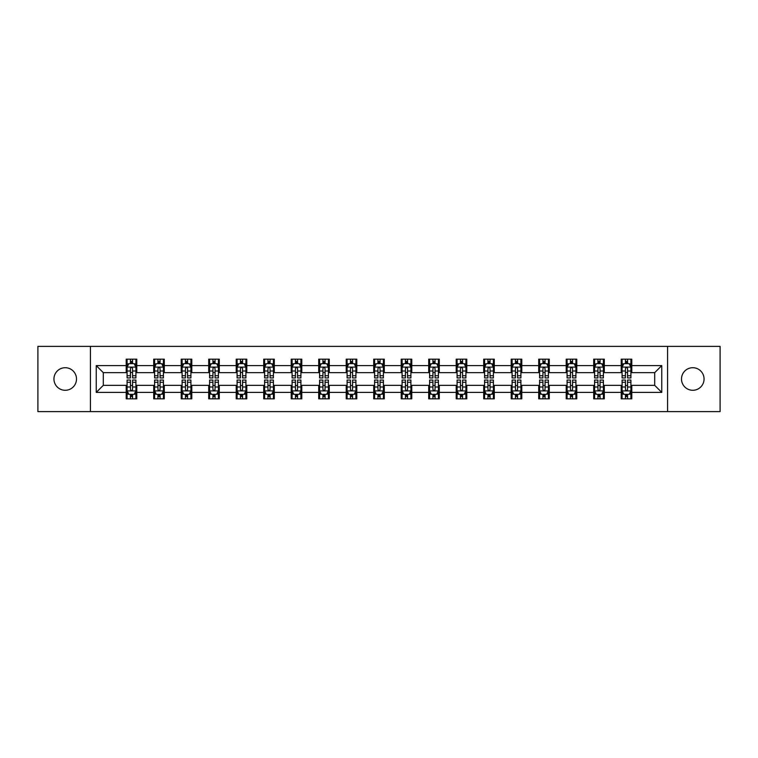 <?xml version="1.0" encoding="UTF-8"?>
<svg xmlns="http://www.w3.org/2000/svg" width="758" height="758" viewBox="0 0 758 758"><rect width="100%" height="100%" fill="white"/><g stroke="black" fill="none" stroke-linecap="round" stroke-linejoin="round"><path stroke-width="1.14" d="M692.774 367.715A11.285 11.285 0 0 0 681.499 379A11.285 11.285 0 0 0 692.774 390.285A11.285 11.285 0 0 0 704.059 379A11.285 11.285 0 0 0 692.774 367.715M65.226 367.715A11.285 11.285 0 0 0 53.941 379A11.285 11.285 0 0 0 65.226 390.285A11.285 11.285 0 0 0 76.501 379A11.285 11.285 0 0 0 65.226 367.715M667.571 411.613L720.1 411.613L720.1 346.387L667.571 346.387L667.571 411.613L90.429 411.613L90.429 346.387L37.9 346.387L37.9 411.613L90.429 411.613M667.571 346.387L90.429 346.387M631.784 365.602L631.784 359.169L621.209 359.169L621.209 365.602L604.287 365.602L604.287 359.169L593.704 359.169L593.704 365.602L576.781 365.602L576.781 359.169L566.207 359.169L566.207 365.602L549.285 365.602L549.285 359.169L538.711 359.169L538.711 365.602L521.788 365.602L521.788 359.169L511.205 359.169L511.205 365.602L494.282 365.602L494.282 359.169L483.708 359.169L483.708 365.602L466.786 365.602L466.786 359.169L456.212 359.169L456.212 365.602L439.289 365.602L439.289 359.169L428.715 359.169L428.715 365.602L411.784 365.602L411.784 359.169L401.209 359.169L401.209 365.602L384.287 365.602L384.287 359.169L373.713 359.169L373.713 365.602L356.791 365.602L356.791 359.169L346.216 359.169L346.216 365.602L329.285 365.602L329.285 359.169L318.711 359.169L318.711 365.602L301.788 365.602L301.788 359.169L291.214 359.169L291.214 365.602L274.292 365.602L274.292 359.169L263.718 359.169L263.718 365.602L246.795 365.602L246.795 359.169L236.212 359.169L236.212 365.602L219.289 365.602L219.289 359.169L208.715 359.169L208.715 365.602L191.793 365.602L191.793 359.169L181.219 359.169L181.219 365.602L164.297 365.602L164.297 359.169L153.713 359.169L153.713 365.602L136.791 365.602L136.791 359.169L126.216 359.169L126.216 365.602L96.247 365.602L96.247 392.398L103.296 385.348L126.216 385.348L126.216 398.831L136.791 398.831L136.791 385.348L153.713 385.348L153.713 398.831L164.297 398.831L164.297 385.348L181.219 385.348L181.219 398.831L191.793 398.831L191.793 385.348L208.715 385.348L208.715 398.831L219.289 398.831L219.289 385.348L236.212 385.348L236.212 398.831L246.795 398.831L246.795 385.348L263.718 385.348L263.718 398.831L274.292 398.831L274.292 385.348L291.214 385.348L291.214 398.831L301.788 398.831L301.788 385.348L318.711 385.348L318.711 398.831L329.285 398.831L329.285 385.348L346.216 385.348L346.216 398.831L356.791 398.831L356.791 385.348L373.713 385.348L373.713 398.831L384.287 398.831L384.287 385.348L401.209 385.348L401.209 398.831L411.784 398.831L411.784 385.348L428.715 385.348L428.715 398.831L439.289 398.831L439.289 385.348L456.212 385.348L456.212 398.831L466.786 398.831L466.786 385.348L483.708 385.348L483.708 398.831L494.282 398.831L494.282 385.348L511.205 385.348L511.205 398.831L521.788 398.831L521.788 385.348L538.711 385.348L538.711 398.831L549.285 398.831L549.285 385.348L566.207 385.348L566.207 398.831L576.781 398.831L576.781 385.348L593.704 385.348L593.704 398.831L604.287 398.831L604.287 385.348L621.209 385.348L621.209 398.831L631.784 398.831L631.784 385.348L654.704 385.348L654.704 372.652L631.784 372.652L631.784 365.602L661.753 365.602L661.753 392.398L631.784 392.398M621.209 392.398L604.287 392.398M593.704 392.398L576.781 392.398M566.207 392.398L549.285 392.398M538.711 392.398L521.788 392.398M511.205 392.398L494.282 392.398M483.708 392.398L466.786 392.398M456.212 392.398L439.289 392.398M428.715 392.398L411.784 392.398M401.209 392.398L384.287 392.398M373.713 392.398L356.791 392.398M346.216 392.398L329.285 392.398M318.711 392.398L301.788 392.398M291.214 392.398L274.292 392.398M263.718 392.398L246.795 392.398M236.212 392.398L219.289 392.398M208.715 392.398L191.793 392.398M181.219 392.398L164.297 392.398M153.713 392.398L136.791 392.398M126.216 392.398L96.247 392.398M621.209 365.602L621.209 372.652L604.287 372.652L604.287 365.602M593.704 365.602L593.704 372.652L576.781 372.652L576.781 365.602M566.207 365.602L566.207 372.652L549.285 372.652L549.285 365.602M538.711 365.602L538.711 372.652L521.788 372.652L521.788 365.602M511.205 365.602L511.205 372.652L494.282 372.652L494.282 365.602M483.708 365.602L483.708 372.652L466.786 372.652L466.786 365.602M456.212 365.602L456.212 372.652L439.289 372.652L439.289 365.602M428.715 365.602L428.715 372.652L411.784 372.652L411.784 365.602M401.209 365.602L401.209 372.652L384.287 372.652L384.287 365.602M373.713 365.602L373.713 372.652L356.791 372.652L356.791 365.602M346.216 365.602L346.216 372.652L329.285 372.652L329.285 365.602M318.711 365.602L318.711 372.652L301.788 372.652L301.788 365.602M291.214 365.602L291.214 372.652L274.292 372.652L274.292 365.602M263.718 365.602L263.718 372.652L246.795 372.652L246.795 365.602M236.212 365.602L236.212 372.652L219.289 372.652L219.289 365.602M208.715 365.602L208.715 372.652L191.793 372.652L191.793 365.602M181.219 365.602L181.219 372.652L164.297 372.652L164.297 365.602M153.713 365.602L153.713 372.652L136.791 372.652L136.791 365.602M126.216 365.602L126.216 372.652L103.296 372.652L96.247 365.602M103.296 372.652L103.296 385.348M661.753 392.398L654.704 385.348M654.704 372.652L661.753 365.602M126.216 363.575L127.098 363.575M130.442 363.575L132.565 363.575M135.909 363.575L136.791 363.575M126.216 372.481L127.098 372.481M130.442 372.481L132.565 372.481M135.909 372.481L136.791 372.481M126.216 385.519L127.098 385.519M130.442 385.519L132.565 385.519M135.909 385.519L136.791 385.519M126.216 394.425L127.098 394.425M130.442 394.425L132.565 394.425M135.909 394.425L136.791 394.425M153.713 385.519L154.594 385.519M157.948 385.519L160.061 385.519M163.415 385.519L164.297 385.519M153.713 394.425L154.594 394.425M157.948 394.425L160.061 394.425M163.415 394.425L164.297 394.425M153.713 363.575L154.594 363.575M157.948 363.575L160.061 363.575M163.415 363.575L164.297 363.575M153.713 372.481L154.594 372.481M157.948 372.481L160.061 372.481M163.415 372.481L164.297 372.481M181.219 385.519L182.1 385.519M185.445 385.519L187.558 385.519M190.912 385.519L191.793 385.519M181.219 394.425L182.1 394.425M185.445 394.425L187.558 394.425M190.912 394.425L191.793 394.425M181.219 363.575L182.1 363.575M185.445 363.575L187.558 363.575M190.912 363.575L191.793 363.575M181.219 372.481L182.1 372.481M185.445 372.481L187.558 372.481M190.912 372.481L191.793 372.481M208.715 385.519L209.596 385.519M212.941 385.519L215.064 385.519M218.408 385.519L219.289 385.519M208.715 394.425L209.596 394.425M212.941 394.425L215.064 394.425M218.408 394.425L219.289 394.425M208.715 363.575L209.596 363.575M212.941 363.575L215.064 363.575M218.408 363.575L219.289 363.575M208.715 372.481L209.596 372.481M212.941 372.481L215.064 372.481M218.408 372.481L219.289 372.481M236.212 385.519L237.093 385.519M240.447 385.519L242.56 385.519M245.905 385.519L246.795 385.519M236.212 394.425L237.093 394.425M240.447 394.425L242.56 394.425M245.905 394.425L246.795 394.425M236.212 363.575L237.093 363.575M240.447 363.575L242.56 363.575M245.905 363.575L246.795 363.575M236.212 372.481L237.093 372.481M240.447 372.481L242.56 372.481M245.905 372.481L246.795 372.481M263.718 385.519L264.599 385.519M267.944 385.519L270.056 385.519M273.411 385.519L274.292 385.519M263.718 394.425L264.599 394.425M267.944 394.425L270.056 394.425M273.411 394.425L274.292 394.425M263.718 363.575L264.599 363.575M267.944 363.575L270.056 363.575M273.411 363.575L274.292 363.575M263.718 372.481L264.599 372.481M267.944 372.481L270.056 372.481M273.411 372.481L274.292 372.481M291.214 385.519L292.095 385.519M295.44 385.519L297.562 385.519M300.907 385.519L301.788 385.519M291.214 394.425L292.095 394.425M295.44 394.425L297.562 394.425M300.907 394.425L301.788 394.425M291.214 363.575L292.095 363.575M295.44 363.575L297.562 363.575M300.907 363.575L301.788 363.575M291.214 372.481L292.095 372.481M295.44 372.481L297.562 372.481M300.907 372.481L301.788 372.481M318.711 385.519L319.592 385.519M322.946 385.519L325.059 385.519M328.404 385.519L329.285 385.519M318.711 394.425L319.592 394.425M322.946 394.425L325.059 394.425M328.404 394.425L329.285 394.425M318.711 363.575L319.592 363.575M322.946 363.575L325.059 363.575M328.404 363.575L329.285 363.575M318.711 372.481L319.592 372.481M322.946 372.481L325.059 372.481M328.404 372.481L329.285 372.481M346.216 385.519L347.098 385.519M350.442 385.519L352.555 385.519M355.909 385.519L356.791 385.519M346.216 394.425L347.098 394.425M350.442 394.425L352.555 394.425M355.909 394.425L356.791 394.425M346.216 363.575L347.098 363.575M350.442 363.575L352.555 363.575M355.909 363.575L356.791 363.575M346.216 372.481L347.098 372.481M350.442 372.481L352.555 372.481M355.909 372.481L356.791 372.481M373.713 385.519L374.594 385.519M377.939 385.519L380.061 385.519M383.406 385.519L384.287 385.519M373.713 394.425L374.594 394.425M377.939 394.425L380.061 394.425M383.406 394.425L384.287 394.425M373.713 363.575L374.594 363.575M377.939 363.575L380.061 363.575M383.406 363.575L384.287 363.575M373.713 372.481L374.594 372.481M377.939 372.481L380.061 372.481M383.406 372.481L384.287 372.481M401.209 385.519L402.091 385.519M405.445 385.519L407.558 385.519M410.902 385.519L411.784 385.519M401.209 394.425L402.091 394.425M405.445 394.425L407.558 394.425M410.902 394.425L411.784 394.425M401.209 363.575L402.091 363.575M405.445 363.575L407.558 363.575M410.902 363.575L411.784 363.575M401.209 372.481L402.091 372.481M405.445 372.481L407.558 372.481M410.902 372.481L411.784 372.481M428.715 385.519L429.596 385.519M432.941 385.519L435.054 385.519M438.408 385.519L439.289 385.519M428.715 394.425L429.596 394.425M432.941 394.425L435.054 394.425M438.408 394.425L439.289 394.425M428.715 363.575L429.596 363.575M432.941 363.575L435.054 363.575M438.408 363.575L439.289 363.575M428.715 372.481L429.596 372.481M432.941 372.481L435.054 372.481M438.408 372.481L439.289 372.481M456.212 385.519L457.093 385.519M460.438 385.519L462.56 385.519M465.905 385.519L466.786 385.519M456.212 394.425L457.093 394.425M460.438 394.425L462.56 394.425M465.905 394.425L466.786 394.425M456.212 363.575L457.093 363.575M460.438 363.575L462.56 363.575M465.905 363.575L466.786 363.575M456.212 372.481L457.093 372.481M460.438 372.481L462.56 372.481M465.905 372.481L466.786 372.481M483.708 385.519L484.589 385.519M487.944 385.519L490.056 385.519M493.401 385.519L494.282 385.519M483.708 394.425L484.589 394.425M487.944 394.425L490.056 394.425M493.401 394.425L494.282 394.425M483.708 363.575L484.589 363.575M487.944 363.575L490.056 363.575M493.401 363.575L494.282 363.575M483.708 372.481L484.589 372.481M487.944 372.481L490.056 372.481M493.401 372.481L494.282 372.481M511.205 385.519L512.095 385.519M515.44 385.519L517.553 385.519M520.907 385.519L521.788 385.519M511.205 394.425L512.095 394.425M515.44 394.425L517.553 394.425M520.907 394.425L521.788 394.425M511.205 363.575L512.095 363.575M515.44 363.575L517.553 363.575M520.907 363.575L521.788 363.575M511.205 372.481L512.095 372.481M515.44 372.481L517.553 372.481M520.907 372.481L521.788 372.481M538.711 385.519L539.592 385.519M542.936 385.519L545.059 385.519M548.404 385.519L549.285 385.519M538.711 394.425L539.592 394.425M542.936 394.425L545.059 394.425M548.404 394.425L549.285 394.425M538.711 363.575L539.592 363.575M542.936 363.575L545.059 363.575M548.404 363.575L549.285 363.575M538.711 372.481L539.592 372.481M542.936 372.481L545.059 372.481M548.404 372.481L549.285 372.481M566.207 385.519L567.088 385.519M570.442 385.519L572.555 385.519M575.9 385.519L576.781 385.519M566.207 394.425L567.088 394.425M570.442 394.425L572.555 394.425M575.9 394.425L576.781 394.425M566.207 363.575L567.088 363.575M570.442 363.575L572.555 363.575M575.9 363.575L576.781 363.575M566.207 372.481L567.088 372.481M570.442 372.481L572.555 372.481M575.9 372.481L576.781 372.481M593.704 385.519L594.585 385.519M597.939 385.519L600.052 385.519M603.406 385.519L604.287 385.519M593.704 394.425L594.585 394.425M597.939 394.425L600.052 394.425M603.406 394.425L604.287 394.425M593.704 363.575L594.585 363.575M597.939 363.575L600.052 363.575M603.406 363.575L604.287 363.575M593.704 372.481L594.585 372.481M597.939 372.481L600.052 372.481M603.406 372.481L604.287 372.481M621.209 385.519L622.091 385.519M625.435 385.519L627.558 385.519M630.902 385.519L631.784 385.519M621.209 394.425L622.091 394.425M625.435 394.425L627.558 394.425M630.902 394.425L631.784 394.425M621.209 363.575L622.091 363.575M625.435 363.575L627.558 363.575M630.902 363.575L631.784 363.575M621.209 372.481L622.091 372.481M625.435 372.481L627.558 372.481M630.902 372.481L631.784 372.481M132.565 361.462L130.442 361.462M135.909 375.731L132.565 375.731L132.565 377.939L135.909 377.939L135.909 367.185L134.147 363.66L128.86 363.66L127.098 367.185L127.098 377.939L130.442 377.939L130.442 375.731L127.098 375.731M127.098 367.185L127.098 359.169M135.909 367.185L135.909 359.169M130.442 363.66L130.442 359.169M132.565 359.169L132.565 363.66M132.565 375.731L132.565 368.511C131.854 367.156 131.153 367.156 130.442 368.511L130.442 375.731M130.442 396.538L132.565 396.538M127.098 382.269L130.442 382.269L130.442 380.061L127.098 380.061L127.098 390.815L128.86 394.34L134.147 394.34L135.909 390.815L135.909 380.061L132.565 380.061L132.565 382.269L135.909 382.269M135.909 390.815L135.909 398.831M127.098 390.815L127.098 398.831M132.565 394.34L132.565 398.831M130.442 398.831L130.442 394.34M130.442 382.269L130.442 389.489C131.153 390.844 131.854 390.844 132.565 389.489L132.565 382.269M160.061 361.462L157.948 361.462M163.415 375.731L160.061 375.731L160.061 377.939L163.415 377.939L163.415 367.185L161.643 363.66L156.356 363.66L154.594 367.185L154.594 377.939L157.948 377.939L157.948 375.731L154.594 375.731M154.594 367.185L154.594 359.169M163.415 367.185L163.415 359.169M157.948 363.66L157.948 359.169M160.061 359.169L160.061 363.66M160.061 375.731L160.061 368.511C159.36 367.156 158.649 367.156 157.948 368.511L157.948 375.731M187.558 361.462L185.445 361.462M190.912 375.731L187.558 375.731L187.558 377.939L190.912 377.939L190.912 367.185L189.149 363.66L183.862 363.66L182.1 367.185L182.1 377.939L185.445 377.939L185.445 375.731L182.1 375.731M182.1 367.185L182.1 359.169M190.912 367.185L190.912 359.169M185.445 363.66L185.445 359.169M187.558 359.169L187.558 363.66M187.558 375.731L187.558 368.511C186.856 367.156 186.155 367.156 185.445 368.511L185.445 375.731M157.948 396.538L160.061 396.538M154.594 382.269L157.948 382.269L157.948 380.061L154.594 380.061L154.594 390.815L156.356 394.34L161.643 394.34L163.415 390.815L163.415 380.061L160.061 380.061L160.061 382.269L163.415 382.269M163.415 390.815L163.415 398.831M154.594 390.815L154.594 398.831M160.061 394.34L160.061 398.831M157.948 398.831L157.948 394.34M157.948 382.269L157.948 389.489C158.649 390.844 159.36 390.844 160.061 389.489L160.061 382.269M185.445 396.538L187.558 396.538M182.1 382.269L185.445 382.269L185.445 380.061L182.1 380.061L182.1 390.815L183.862 394.34L189.149 394.34L190.912 390.815L190.912 380.061L187.558 380.061L187.558 382.269L190.912 382.269M190.912 390.815L190.912 398.831M182.1 390.815L182.1 398.831M187.558 394.34L187.558 398.831M185.445 398.831L185.445 394.34M185.445 382.269L185.445 389.489C186.146 390.844 186.856 390.844 187.558 389.489L187.558 382.269M215.064 361.462L212.941 361.462M218.408 375.731L215.064 375.731L215.064 377.939L218.408 377.939L218.408 367.185L216.646 363.66L211.359 363.66L209.596 367.185L209.596 377.939L212.941 377.939L212.941 375.731L209.596 375.731M209.596 367.185L209.596 359.169M218.408 367.185L218.408 359.169M212.941 363.66L212.941 359.169M215.064 359.169L215.064 363.66M215.064 375.731L215.064 368.511C214.353 367.156 213.652 367.156 212.941 368.511L212.941 375.731M242.56 361.462L240.447 361.462M245.905 375.731L242.56 375.731L242.56 377.939L245.905 377.939L245.905 367.185L244.142 363.66L238.855 363.66L237.093 367.185L237.093 377.939L240.447 377.939L240.447 375.731L237.093 375.731M237.093 367.185L237.093 359.169M245.905 367.185L245.905 359.169M240.447 363.66L240.447 359.169M242.56 359.169L242.56 363.66M242.56 375.731L242.56 368.511C241.859 367.156 241.148 367.156 240.447 368.511L240.447 375.731M270.056 361.462L267.944 361.462M273.411 375.731L270.056 375.731L270.056 377.939L273.411 377.939L273.411 367.185L271.648 363.66L266.361 363.66L264.599 367.185L264.599 377.939L267.944 377.939L267.944 375.731L264.599 375.731M264.599 367.185L264.599 359.169M273.411 367.185L273.411 359.169M267.944 363.66L267.944 359.169M270.056 359.169L270.056 363.66M270.056 375.731L270.056 368.511C269.355 367.156 268.654 367.156 267.944 368.511L267.944 375.731M212.941 396.538L215.064 396.538M209.596 382.269L212.941 382.269L212.941 380.061L209.596 380.061L209.596 390.815L211.359 394.34L216.646 394.34L218.408 390.815L218.408 380.061L215.064 380.061L215.064 382.269L218.408 382.269M218.408 390.815L218.408 398.831M209.596 390.815L209.596 398.831M215.064 394.34L215.064 398.831M212.941 398.831L212.941 394.34M212.941 382.269L212.941 389.489C213.652 390.844 214.353 390.844 215.064 389.489L215.064 382.269M240.447 396.538L242.56 396.538M237.093 382.269L240.447 382.269L240.447 380.061L237.093 380.061L237.093 390.815L238.855 394.34L244.142 394.34L245.905 390.815L245.905 380.061L242.56 380.061L242.56 382.269L245.905 382.269M245.905 390.815L245.905 398.831M237.093 390.815L237.093 398.831M242.56 394.34L242.56 398.831M240.447 398.831L240.447 394.34M240.447 382.269L240.447 389.489C241.148 390.844 241.849 390.844 242.56 389.489L242.56 382.269M267.944 396.538L270.056 396.538M264.599 382.269L267.944 382.269L267.944 380.061L264.599 380.061L264.599 390.815L266.361 394.34L271.648 394.34L273.411 390.815L273.411 380.061L270.056 380.061L270.056 382.269L273.411 382.269M273.411 390.815L273.411 398.831M264.599 390.815L264.599 398.831M270.056 394.34L270.056 398.831M267.944 398.831L267.944 394.34M267.944 382.269L267.944 389.489C268.645 390.844 269.355 390.844 270.056 389.489L270.056 382.269M297.562 361.462L295.44 361.462M300.907 375.731L297.562 375.731L297.562 377.939L300.907 377.939L300.907 367.185L299.145 363.66L293.858 363.66L292.095 367.185L292.095 377.939L295.44 377.939L295.44 375.731L292.095 375.731M292.095 367.185L292.095 359.169M300.907 367.185L300.907 359.169M295.44 363.66L295.44 359.169M297.562 359.169L297.562 363.66M297.562 375.731L297.562 368.511C296.852 367.156 296.151 367.156 295.44 368.511L295.44 375.731M295.44 396.538L297.562 396.538M292.095 382.269L295.44 382.269L295.44 380.061L292.095 380.061L292.095 390.815L293.858 394.34L299.145 394.34L300.907 390.815L300.907 380.061L297.562 380.061L297.562 382.269L300.907 382.269M300.907 390.815L300.907 398.831M292.095 390.815L292.095 398.831M297.562 394.34L297.562 398.831M295.44 398.831L295.44 394.34M295.44 382.269L295.44 389.489C296.151 390.844 296.852 390.844 297.562 389.489L297.562 382.269M325.059 361.462L322.946 361.462M328.404 375.731L325.059 375.731L325.059 377.939L328.404 377.939L328.404 367.185L326.641 363.66L321.354 363.66L319.592 367.185L319.592 377.939L322.946 377.939L322.946 375.731L319.592 375.731M319.592 367.185L319.592 359.169M328.404 367.185L328.404 359.169M322.946 363.66L322.946 359.169M325.059 359.169L325.059 363.66M325.059 375.731L325.059 368.511C324.358 367.156 323.647 367.156 322.946 368.511L322.946 375.731M322.946 396.538L325.059 396.538M319.592 382.269L322.946 382.269L322.946 380.061L319.592 380.061L319.592 390.815L321.354 394.34L326.641 394.34L328.404 390.815L328.404 380.061L325.059 380.061L325.059 382.269L328.404 382.269M328.404 390.815L328.404 398.831M319.592 390.815L319.592 398.831M325.059 394.34L325.059 398.831M322.946 398.831L322.946 394.34M322.946 382.269L322.946 389.489C323.647 390.844 324.348 390.844 325.059 389.489L325.059 382.269M352.555 361.462L350.442 361.462M355.909 375.731L352.555 375.731L352.555 377.939L355.909 377.939L355.909 367.185L354.147 363.66L348.86 363.66L347.098 367.185L347.098 377.939L350.442 377.939L350.442 375.731L347.098 375.731M347.098 367.185L347.098 359.169M355.909 367.185L355.909 359.169M350.442 363.66L350.442 359.169M352.555 359.169L352.555 363.66M352.555 375.731L352.555 368.511C351.854 367.156 351.153 367.156 350.442 368.511L350.442 375.731M350.442 396.538L352.555 396.538M347.098 382.269L350.442 382.269L350.442 380.061L347.098 380.061L347.098 390.815L348.86 394.34L354.147 394.34L355.909 390.815L355.909 380.061L352.555 380.061L352.555 382.269L355.909 382.269M355.909 390.815L355.909 398.831M347.098 390.815L347.098 398.831M352.555 394.34L352.555 398.831M350.442 398.831L350.442 394.34M350.442 382.269L350.442 389.489C351.144 390.844 351.854 390.844 352.555 389.489L352.555 382.269M380.061 361.462L377.939 361.462M383.406 375.731L380.061 375.731L380.061 377.939L383.406 377.939L383.406 367.185L381.644 363.66L376.356 363.66L374.594 367.185L374.594 377.939L377.939 377.939L377.939 375.731L374.594 375.731M374.594 367.185L374.594 359.169M383.406 367.185L383.406 359.169M377.939 363.66L377.939 359.169M380.061 359.169L380.061 363.66M380.061 375.731L380.061 368.511C379.351 367.156 378.649 367.156 377.939 368.511L377.939 375.731M377.939 396.538L380.061 396.538M374.594 382.269L377.939 382.269L377.939 380.061L374.594 380.061L374.594 390.815L376.356 394.34L381.644 394.34L383.406 390.815L383.406 380.061L380.061 380.061L380.061 382.269L383.406 382.269M383.406 390.815L383.406 398.831M374.594 390.815L374.594 398.831M380.061 394.34L380.061 398.831M377.939 398.831L377.939 394.34M377.939 382.269L377.939 389.489C378.649 390.844 379.351 390.844 380.061 389.489L380.061 382.269M407.558 361.462L405.445 361.462M410.902 375.731L407.558 375.731L407.558 377.939L410.902 377.939L410.902 367.185L409.14 363.66L403.853 363.66L402.091 367.185L402.091 377.939L405.445 377.939L405.445 375.731L402.091 375.731M402.091 367.185L402.091 359.169M410.902 367.185L410.902 359.169M405.445 363.66L405.445 359.169M407.558 359.169L407.558 363.66M407.558 375.731L407.558 368.511C406.856 367.156 406.146 367.156 405.445 368.511L405.445 375.731M405.445 396.538L407.558 396.538M402.091 382.269L405.445 382.269L405.445 380.061L402.091 380.061L402.091 390.815L403.853 394.34L409.14 394.34L410.902 390.815L410.902 380.061L407.558 380.061L407.558 382.269L410.902 382.269M410.902 390.815L410.902 398.831M402.091 390.815L402.091 398.831M407.558 394.34L407.558 398.831M405.445 398.831L405.445 394.34M405.445 382.269L405.445 389.489C406.146 390.844 406.847 390.844 407.558 389.489L407.558 382.269M435.054 361.462L432.941 361.462M438.408 375.731L435.054 375.731L435.054 377.939L438.408 377.939L438.408 367.185L436.646 363.66L431.359 363.66L429.596 367.185L429.596 377.939L432.941 377.939L432.941 375.731L429.596 375.731M429.596 367.185L429.596 359.169M438.408 367.185L438.408 359.169M432.941 363.66L432.941 359.169M435.054 359.169L435.054 363.66M435.054 375.731L435.054 368.511C434.353 367.156 433.652 367.156 432.941 368.511L432.941 375.731M432.941 396.538L435.054 396.538M429.596 382.269L432.941 382.269L432.941 380.061L429.596 380.061L429.596 390.815L431.359 394.34L436.646 394.34L438.408 390.815L438.408 380.061L435.054 380.061L435.054 382.269L438.408 382.269M438.408 390.815L438.408 398.831M429.596 390.815L429.596 398.831M435.054 394.34L435.054 398.831M432.941 398.831L432.941 394.34M432.941 382.269L432.941 389.489C433.642 390.844 434.353 390.844 435.054 389.489L435.054 382.269M462.56 361.462L460.438 361.462M465.905 375.731L462.56 375.731L462.56 377.939L465.905 377.939L465.905 367.185L464.142 363.66L458.855 363.66L457.093 367.185L457.093 377.939L460.438 377.939L460.438 375.731L457.093 375.731M457.093 367.185L457.093 359.169M465.905 367.185L465.905 359.169M460.438 363.66L460.438 359.169M462.56 359.169L462.56 363.66M462.56 375.731L462.56 368.511C461.849 367.156 461.148 367.156 460.438 368.511L460.438 375.731M460.438 396.538L462.56 396.538M457.093 382.269L460.438 382.269L460.438 380.061L457.093 380.061L457.093 390.815L458.855 394.34L464.142 394.34L465.905 390.815L465.905 380.061L462.56 380.061L462.56 382.269L465.905 382.269M465.905 390.815L465.905 398.831M457.093 390.815L457.093 398.831M462.56 394.34L462.56 398.831M460.438 398.831L460.438 394.34M460.438 382.269L460.438 389.489C461.148 390.844 461.849 390.844 462.56 389.489L462.56 382.269M490.056 361.462L487.944 361.462M493.401 375.731L490.056 375.731L490.056 377.939L493.401 377.939L493.401 367.185L491.639 363.66L486.352 363.66L484.589 367.185L484.589 377.939L487.944 377.939L487.944 375.731L484.589 375.731M484.589 367.185L484.589 359.169M493.401 367.185L493.401 359.169M487.944 363.66L487.944 359.169M490.056 359.169L490.056 363.66M490.056 375.731L490.056 368.511C489.355 367.156 488.645 367.156 487.944 368.511L487.944 375.731M487.944 396.538L490.056 396.538M484.589 382.269L487.944 382.269L487.944 380.061L484.589 380.061L484.589 390.815L486.352 394.34L491.639 394.34L493.401 390.815L493.401 380.061L490.056 380.061L490.056 382.269L493.401 382.269M493.401 390.815L493.401 398.831M484.589 390.815L484.589 398.831M490.056 394.34L490.056 398.831M487.944 398.831L487.944 394.34M487.944 382.269L487.944 389.489C488.645 390.844 489.346 390.844 490.056 389.489L490.056 382.269M517.553 361.462L515.44 361.462M520.907 375.731L517.553 375.731L517.553 377.939L520.907 377.939L520.907 367.185L519.145 363.66L513.858 363.66L512.095 367.185L512.095 377.939L515.44 377.939L515.44 375.731L512.095 375.731M512.095 367.185L512.095 359.169M520.907 367.185L520.907 359.169M515.44 363.66L515.44 359.169M517.553 359.169L517.553 363.66M517.553 375.731L517.553 368.511C516.852 367.156 516.151 367.156 515.44 368.511L515.44 375.731M515.44 396.538L517.553 396.538M512.095 382.269L515.44 382.269L515.44 380.061L512.095 380.061L512.095 390.815L513.858 394.34L519.145 394.34L520.907 390.815L520.907 380.061L517.553 380.061L517.553 382.269L520.907 382.269M520.907 390.815L520.907 398.831M512.095 390.815L512.095 398.831M517.553 394.34L517.553 398.831M515.44 398.831L515.44 394.34M515.44 382.269L515.44 389.489C516.141 390.844 516.852 390.844 517.553 389.489L517.553 382.269M545.059 361.462L542.936 361.462M548.404 375.731L545.059 375.731L545.059 377.939L548.404 377.939L548.404 367.185L546.641 363.66L541.354 363.66L539.592 367.185L539.592 377.939L542.936 377.939L542.936 375.731L539.592 375.731M539.592 367.185L539.592 359.169M548.404 367.185L548.404 359.169M542.936 363.66L542.936 359.169M545.059 359.169L545.059 363.66M545.059 375.731L545.059 368.511C544.348 367.156 543.647 367.156 542.936 368.511L542.936 375.731M542.936 396.538L545.059 396.538M539.592 382.269L542.936 382.269L542.936 380.061L539.592 380.061L539.592 390.815L541.354 394.34L546.641 394.34L548.404 390.815L548.404 380.061L545.059 380.061L545.059 382.269L548.404 382.269M548.404 390.815L548.404 398.831M539.592 390.815L539.592 398.831M545.059 394.34L545.059 398.831M542.936 398.831L542.936 394.34M542.936 382.269L542.936 389.489C543.647 390.844 544.348 390.844 545.059 389.489L545.059 382.269M572.555 361.462L570.442 361.462M575.9 375.731L572.555 375.731L572.555 377.939L575.9 377.939L575.9 367.185L574.138 363.66L568.851 363.66L567.088 367.185L567.088 377.939L570.442 377.939L570.442 375.731L567.088 375.731M567.088 367.185L567.088 359.169M575.9 367.185L575.9 359.169M570.442 363.66L570.442 359.169M572.555 359.169L572.555 363.66M572.555 375.731L572.555 368.511C571.854 367.156 571.144 367.156 570.442 368.511L570.442 375.731M570.442 396.538L572.555 396.538M567.088 382.269L570.442 382.269L570.442 380.061L567.088 380.061L567.088 390.815L568.851 394.34L574.138 394.34L575.9 390.815L575.9 380.061L572.555 380.061L572.555 382.269L575.9 382.269M575.9 390.815L575.9 398.831M567.088 390.815L567.088 398.831M572.555 394.34L572.555 398.831M570.442 398.831L570.442 394.34M570.442 382.269L570.442 389.489C571.144 390.844 571.845 390.844 572.555 389.489L572.555 382.269M600.052 361.462L597.939 361.462M603.406 375.731L600.052 375.731L600.052 377.939L603.406 377.939L603.406 367.185L601.644 363.66L596.356 363.66L594.585 367.185L594.585 377.939L597.939 377.939L597.939 375.731L594.585 375.731M594.585 367.185L594.585 359.169M603.406 367.185L603.406 359.169M597.939 363.66L597.939 359.169M600.052 359.169L600.052 363.66M600.052 375.731L600.052 368.511C599.351 367.156 598.64 367.156 597.939 368.511L597.939 375.731M597.939 396.538L600.052 396.538M594.585 382.269L597.939 382.269L597.939 380.061L594.585 380.061L594.585 390.815L596.356 394.34L601.644 394.34L603.406 390.815L603.406 380.061L600.052 380.061L600.052 382.269L603.406 382.269M603.406 390.815L603.406 398.831M594.585 390.815L594.585 398.831M600.052 394.34L600.052 398.831M597.939 398.831L597.939 394.34M597.939 382.269L597.939 389.489C598.64 390.844 599.351 390.844 600.052 389.489L600.052 382.269M627.558 361.462L625.435 361.462M630.902 375.731L627.558 375.731L627.558 377.939L630.902 377.939L630.902 367.185L629.14 363.66L623.853 363.66L622.091 367.185L622.091 377.939L625.435 377.939L625.435 375.731L622.091 375.731M622.091 367.185L622.091 359.169M630.902 367.185L630.902 359.169M625.435 363.66L625.435 359.169M627.558 359.169L627.558 363.66M627.558 375.731L627.558 368.511C626.847 367.156 626.146 367.156 625.435 368.511L625.435 375.731M625.435 396.538L627.558 396.538M622.091 382.269L625.435 382.269L625.435 380.061L622.091 380.061L622.091 390.815L623.853 394.34L629.14 394.34L630.902 390.815L630.902 380.061L627.558 380.061L627.558 382.269L630.902 382.269M630.902 390.815L630.902 398.831M622.091 390.815L622.091 398.831M627.558 394.34L627.558 398.831M625.435 398.831L625.435 394.34M625.435 382.269L625.435 389.489C626.146 390.844 626.847 390.844 627.558 389.489L627.558 382.269M135.871 367.099L127.145 367.099M127.098 363.878L128.756 363.878M134.251 363.878L135.909 363.878M130.442 371.003L127.098 371.003M135.909 371.003L132.565 371.003M132.565 362.58L130.442 362.58M127.145 390.901L135.871 390.901M135.909 394.122L134.251 394.122M128.756 394.122L127.098 394.122M132.565 386.997L135.909 386.997M127.098 386.997L130.442 386.997M130.442 395.42L132.565 395.42M163.368 367.099L154.641 367.099M154.594 363.878L156.252 363.878M161.757 363.878L163.415 363.878M157.948 371.003L154.594 371.003M163.415 371.003L160.061 371.003M160.061 362.58L157.948 362.58M190.864 367.099L182.138 367.099M182.1 363.878L183.749 363.878M189.254 363.878L190.912 363.878M185.445 371.003L182.1 371.003M190.912 371.003L187.558 371.003M187.558 362.58L185.445 362.58M154.641 390.901L163.368 390.901M163.415 394.122L161.757 394.122M156.252 394.122L154.594 394.122M160.061 386.997L163.415 386.997M154.594 386.997L157.948 386.997M157.948 395.42L160.061 395.42M182.138 390.901L190.864 390.901M190.912 394.122L189.254 394.122M183.749 394.122L182.1 394.122M187.558 386.997L190.912 386.997M182.1 386.997L185.445 386.997M185.445 395.42L187.558 395.42M218.37 367.099L209.644 367.099M209.596 363.878L211.255 363.878M216.75 363.878L218.408 363.878M212.941 371.003L209.596 371.003M218.408 371.003L215.064 371.003M215.064 362.58L212.941 362.58M245.867 367.099L237.14 367.099M237.093 363.878L238.751 363.878M244.256 363.878L245.905 363.878M240.447 371.003L237.093 371.003M245.905 371.003L242.56 371.003M242.56 362.58L240.447 362.58M273.363 367.099L264.637 367.099M264.599 363.878L266.248 363.878M271.752 363.878L273.411 363.878M267.944 371.003L264.599 371.003M273.411 371.003L270.056 371.003M270.056 362.58L267.944 362.58M209.644 390.901L218.37 390.901M218.408 394.122L216.75 394.122M211.255 394.122L209.596 394.122M215.064 386.997L218.408 386.997M209.596 386.997L212.941 386.997M212.941 395.42L215.064 395.42M237.14 390.901L245.867 390.901M245.905 394.122L244.256 394.122M238.751 394.122L237.093 394.122M242.56 386.997L245.905 386.997M237.093 386.997L240.447 386.997M240.447 395.42L242.56 395.42M264.637 390.901L273.363 390.901M273.411 394.122L271.752 394.122M266.248 394.122L264.599 394.122M270.056 386.997L273.411 386.997M264.599 386.997L267.944 386.997M267.944 395.42L270.056 395.42M300.86 367.099L292.143 367.099M292.095 363.878L293.753 363.878M299.249 363.878L300.907 363.878M295.44 371.003L292.095 371.003M300.907 371.003L297.562 371.003M297.562 362.58L295.44 362.58M292.143 390.901L300.86 390.901M300.907 394.122L299.249 394.122M293.753 394.122L292.095 394.122M297.562 386.997L300.907 386.997M292.095 386.997L295.44 386.997M295.44 395.42L297.562 395.42M328.366 367.099L319.639 367.099M319.592 363.878L321.25 363.878M326.755 363.878L328.404 363.878M322.946 371.003L319.592 371.003M328.404 371.003L325.059 371.003M325.059 362.58L322.946 362.58M319.639 390.901L328.366 390.901M328.404 394.122L326.755 394.122M321.25 394.122L319.592 394.122M325.059 386.997L328.404 386.997M319.592 386.997L322.946 386.997M322.946 395.42L325.059 395.42M355.862 367.099L347.136 367.099M347.098 363.878L348.746 363.878M354.251 363.878L355.909 363.878M350.442 371.003L347.098 371.003M355.909 371.003L352.555 371.003M352.555 362.58L350.442 362.58M347.136 390.901L355.862 390.901M355.909 394.122L354.251 394.122M348.746 394.122L347.098 394.122M352.555 386.997L355.909 386.997M347.098 386.997L350.442 386.997M350.442 395.42L352.555 395.42M383.359 367.099L374.642 367.099M374.594 363.878L376.252 363.878M381.748 363.878L383.406 363.878M377.939 371.003L374.594 371.003M383.406 371.003L380.061 371.003M380.061 362.58L377.939 362.58M374.642 390.901L383.359 390.901M383.406 394.122L381.748 394.122M376.252 394.122L374.594 394.122M380.061 386.997L383.406 386.997M374.594 386.997L377.939 386.997M377.939 395.42L380.061 395.42M410.864 367.099L402.138 367.099M402.091 363.878L403.749 363.878M409.254 363.878L410.902 363.878M405.445 371.003L402.091 371.003M410.902 371.003L407.558 371.003M407.558 362.58L405.445 362.58M402.138 390.901L410.864 390.901M410.902 394.122L409.254 394.122M403.749 394.122L402.091 394.122M407.558 386.997L410.902 386.997M402.091 386.997L405.445 386.997M405.445 395.42L407.558 395.42M438.361 367.099L429.634 367.099M429.596 363.878L431.245 363.878M436.75 363.878L438.408 363.878M432.941 371.003L429.596 371.003M438.408 371.003L435.054 371.003M435.054 362.58L432.941 362.58M429.634 390.901L438.361 390.901M438.408 394.122L436.75 394.122M431.245 394.122L429.596 394.122M435.054 386.997L438.408 386.997M429.596 386.997L432.941 386.997M432.941 395.42L435.054 395.42M465.857 367.099L457.14 367.099M457.093 363.878L458.751 363.878M464.247 363.878L465.905 363.878M460.438 371.003L457.093 371.003M465.905 371.003L462.56 371.003M462.56 362.58L460.438 362.58M457.14 390.901L465.857 390.901M465.905 394.122L464.247 394.122M458.751 394.122L457.093 394.122M462.56 386.997L465.905 386.997M457.093 386.997L460.438 386.997M460.438 395.42L462.56 395.42M493.363 367.099L484.637 367.099M484.589 363.878L486.248 363.878M491.752 363.878L493.401 363.878M487.944 371.003L484.589 371.003M493.401 371.003L490.056 371.003M490.056 362.58L487.944 362.58M484.637 390.901L493.363 390.901M493.401 394.122L491.752 394.122M486.248 394.122L484.589 394.122M490.056 386.997L493.401 386.997M484.589 386.997L487.944 386.997M487.944 395.42L490.056 395.42M520.86 367.099L512.133 367.099M512.095 363.878L513.744 363.878M519.249 363.878L520.907 363.878M515.44 371.003L512.095 371.003M520.907 371.003L517.553 371.003M517.553 362.58L515.44 362.58M512.133 390.901L520.86 390.901M520.907 394.122L519.249 394.122M513.744 394.122L512.095 394.122M517.553 386.997L520.907 386.997M512.095 386.997L515.44 386.997M515.44 395.42L517.553 395.42M548.356 367.099L539.63 367.099M539.592 363.878L541.25 363.878M546.745 363.878L548.404 363.878M542.936 371.003L539.592 371.003M548.404 371.003L545.059 371.003M545.059 362.58L542.936 362.58M539.63 390.901L548.356 390.901M548.404 394.122L546.745 394.122M541.25 394.122L539.592 394.122M545.059 386.997L548.404 386.997M539.592 386.997L542.936 386.997M542.936 395.42L545.059 395.42M575.862 367.099L567.136 367.099M567.088 363.878L568.746 363.878M574.251 363.878L575.9 363.878M570.442 371.003L567.088 371.003M575.9 371.003L572.555 371.003M572.555 362.58L570.442 362.58M567.136 390.901L575.862 390.901M575.9 394.122L574.251 394.122M568.746 394.122L567.088 394.122M572.555 386.997L575.9 386.997M567.088 386.997L570.442 386.997M570.442 395.42L572.555 395.42M603.359 367.099L594.632 367.099M594.585 363.878L596.243 363.878M601.748 363.878L603.406 363.878M597.939 371.003L594.585 371.003M603.406 371.003L600.052 371.003M600.052 362.58L597.939 362.58M594.632 390.901L603.359 390.901M603.406 394.122L601.748 394.122M596.243 394.122L594.585 394.122M600.052 386.997L603.406 386.997M594.585 386.997L597.939 386.997M597.939 395.42L600.052 395.42M630.855 367.099L622.129 367.099M622.091 363.878L623.749 363.878M629.244 363.878L630.902 363.878M625.435 371.003L622.091 371.003M630.902 371.003L627.558 371.003M627.558 362.58L625.435 362.58M622.129 390.901L630.855 390.901M630.902 394.122L629.244 394.122M623.749 394.122L622.091 394.122M627.558 386.997L630.902 386.997M622.091 386.997L625.435 386.997M625.435 395.42L627.558 395.42"/></g></svg>
